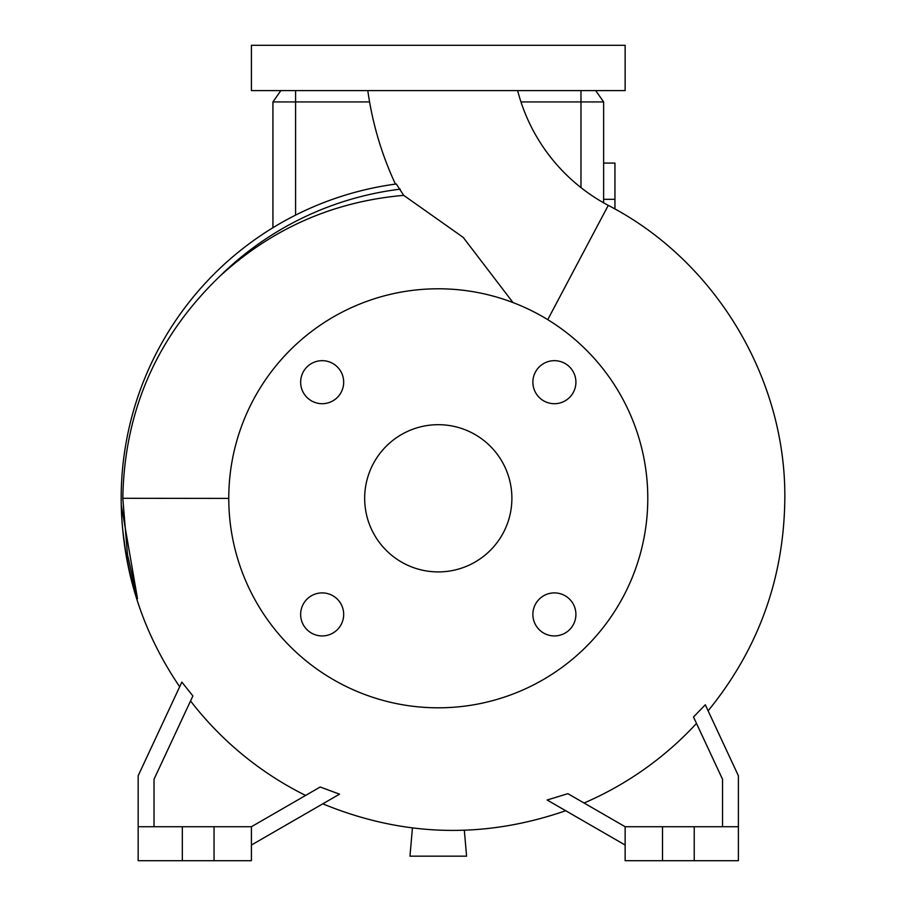 <?xml version="1.0" encoding="UTF-8"?>
<svg xmlns="http://www.w3.org/2000/svg" width="906" height="906" viewBox="0 0 906 906"><rect width="100%" height="100%" fill="white"/><g stroke="black" fill="none" stroke-linecap="round" stroke-linejoin="round"><path stroke-width="1.36" d="M367.802 90.6A328.346 328.346 0 0 0 395.446 184.111L396.307 183.986A317.1 317.1 0 0 0 137.508 598.741L127.474 554.563L122.808 498.3C124.349 411.064 156.659 337.089 219.716 276.364C271.902 228.527 333.227 201.528 403.714 195.356L396.307 183.986A317.1 317.1 0 0 0 121.178 498.3L121.189 501.346M403.714 195.356L463.193 237.372L512.989 302.559M517.643 90.6A181.121 181.121 0 0 0 608.266 205.368L547.745 319.659M532.875 614.415A21.518 21.518 0 0 0 554.393 635.933A21.518 21.518 0 0 0 575.91 614.415A21.518 21.518 0 0 0 554.393 592.898A21.518 21.518 0 0 0 532.875 614.415M300.645 614.415A21.518 21.518 0 0 0 322.162 635.933A21.518 21.518 0 0 0 343.68 614.415A21.518 21.518 0 0 0 322.162 592.898A21.518 21.518 0 0 0 300.645 614.415M300.645 382.185A21.518 21.518 0 0 0 322.162 403.702A21.518 21.518 0 0 0 343.68 382.185A21.518 21.518 0 0 0 322.162 360.667A21.518 21.518 0 0 0 300.645 382.185M532.875 382.185A21.518 21.518 0 0 0 554.393 403.702A21.518 21.518 0 0 0 575.91 382.185A21.518 21.518 0 0 0 554.393 360.667A21.518 21.518 0 0 0 532.875 382.185M121.245 504.812L137.508 598.741M125.175 548.458L122.956 531.777M121.404 510.429L121.245 504.619M154.02 826.725L154.02 779.273L192.887 695.921L181.846 682.105L138.165 775.763L138.165 826.725L182.333 826.725L182.333 860.7L251.415 860.7L251.415 826.725L214.043 826.725L214.043 860.7M251.415 845.038L339.546 794.154L320.192 787.02L305.605 795.434A331.392 331.392 0 0 1 190.543 700.961M625.14 845.038L547.145 800.009L567.881 793.667L584.053 803.01A331.392 331.392 0 0 0 696.488 723.43M722.535 826.725L722.535 779.273L693.498 716.997L705.298 704.789L738.39 775.763L738.39 860.7L625.14 860.7L625.14 826.725L738.39 826.725M647.79 498.3A209.513 209.513 0 0 0 438.278 288.788A209.513 209.513 0 0 0 228.765 498.3A209.513 209.513 0 0 0 438.278 707.812A209.513 209.513 0 0 0 647.79 498.3M364.665 498.3A73.612 73.612 0 0 0 438.278 571.913A73.612 73.612 0 0 0 511.89 498.3A73.612 73.612 0 0 0 438.278 424.688A73.612 73.612 0 0 0 364.665 498.3M182.333 826.725L214.043 826.725M438.278 90.6L625.14 90.6L625.14 45.3L251.415 45.3L251.415 90.6L438.278 90.6M369.58 101.925L272.933 101.925L272.933 227.723M520.973 101.925L603.623 101.925L603.623 202.831M464.325 830.258L466.59 856.17L409.965 856.17L412.434 827.959M694.223 826.725L694.223 860.7M662.513 826.725L662.513 860.7M625.14 826.725L567.881 793.667M138.165 826.725L138.165 860.7L182.333 860.7M320.192 787.02L251.415 826.725M603.623 101.925L595.695 90.6M272.933 101.925L280.86 90.6M603.623 199.32L614.947 199.32L614.947 163.08L603.623 163.08M614.947 199.32L614.947 209.003M228.765 498.402L122.808 498.3M295.583 90.6L295.583 215.118M580.973 90.6L580.973 187.61M400.248 189.15A311.483 311.483 0 0 0 219.716 276.364M708.107 710.825C758.435 649.036 784.007 578.311 784.822 498.628C786.023 378.153 715.298 260.679 608.266 205.368M179.671 686.759C141.143 629.964 121.653 567.258 121.178 498.628M322.785 803.826C402.887 836.793 483.861 839.092 565.706 810.723"/></g></svg>

